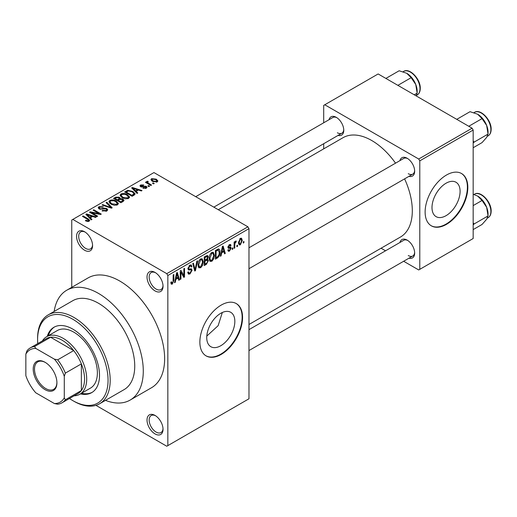 <?xml version="1.0" encoding="UTF-8"?>
<svg xmlns="http://www.w3.org/2000/svg" width="517" height="517" viewBox="0 0 517 517"><rect width="100%" height="100%" fill="white"/><g stroke="black" fill="none" stroke-linecap="round" stroke-linejoin="round"><path stroke-width="0.78" d="M155.029 290.916A11.322 6.54 60 0 1 147.022 277.047A11.322 6.54 60 0 1 155.029 272.42L155.029 272.42A11.322 6.54 60 0 1 163.036 286.289A11.322 6.54 60 0 1 155.029 290.916M155.578 272.763A9.817 5.668 -120 0 0 151.19 272.556A9.817 5.668 -120 0 0 149.684 280.414A9.817 5.668 -120 0 0 156.095 289.068A9.817 5.668 -120 0 0 161 289.552A9.817 5.668 -120 0 0 163.017 285.642M155.029 433.912A11.322 6.54 60 0 1 147.022 420.043A11.322 6.54 60 0 1 155.029 415.422L155.029 415.422A11.322 6.54 60 0 1 163.036 429.291A11.322 6.54 60 0 1 155.029 433.912M155.578 415.758A9.817 5.668 -120 0 0 151.19 415.552A9.817 5.668 -120 0 0 149.684 423.417A9.817 5.668 -120 0 0 156.095 432.063A9.817 5.668 -120 0 0 161 432.548A9.817 5.668 -120 0 0 163.017 428.638M84.568 250.234A11.322 6.54 60 0 1 76.561 236.366A11.322 6.54 60 0 1 84.568 231.745L84.568 231.745A11.322 6.54 60 0 1 92.575 245.614A11.322 6.54 60 0 1 84.568 250.234M85.118 232.088A9.817 5.668 -120 0 0 80.73 231.875A9.817 5.668 -120 0 0 79.224 239.739A9.817 5.668 -120 0 0 85.635 248.386A9.817 5.668 -120 0 0 90.54 248.871A9.817 5.668 -120 0 0 92.556 244.961M220.791 345.724A19.866 11.471 120 0 0 233.768 328.211A19.866 11.471 120 0 0 230.724 312.294A19.866 11.471 120 0 0 220.791 313.276A19.866 11.471 120 0 0 207.808 330.783A19.866 11.471 120 0 0 210.852 346.707A19.866 11.471 120 0 0 220.791 345.724M206.8 336.082L218.135 325.684L222.336 312.481M221.218 354.397A30.193 17.436 120 0 0 240.941 327.791A30.193 17.436 120 0 0 236.314 303.595A30.193 17.436 120 0 0 221.218 305.088A30.193 17.436 120 0 0 201.488 331.701A30.193 17.436 120 0 0 206.115 355.896A30.193 17.436 120 0 0 221.218 354.397M205.908 355.767A30.193 17.436 120 0 0 220.791 354.151A30.193 17.436 120 0 0 240.457 327.739A30.193 17.436 120 0 0 236.101 303.473M399.938 160.632A10.566 6.101 60 0 1 407.189 158.273L407.189 158.273A10.566 6.101 60 0 1 414.66 171.217A10.566 6.101 60 0 1 408.992 176.316M407.739 158.616A9.06 5.228 -120 0 0 403.725 158.441L248.974 247.785M329.051 119.705A10.566 6.101 60 0 1 336.302 117.346L336.302 117.346A10.566 6.101 60 0 1 343.773 130.29A10.566 6.101 60 0 1 338.105 135.396M336.858 117.689A9.06 5.228 -120 0 0 332.838 117.514L195.717 196.68M399.938 242.486A10.566 6.101 60 0 1 407.189 240.127L407.189 240.127A10.566 6.101 60 0 1 414.66 253.072A10.566 6.101 60 0 1 408.992 258.17M407.739 240.47A9.06 5.228 -120 0 0 403.725 240.295L248.974 329.639M105.494 400.358A63.41 36.61 -120 0 0 130.148 400.068A63.41 36.61 -120 0 0 139.868 349.259A63.41 36.61 -120 0 0 98.443 293.378A63.41 36.61 -120 0 0 66.738 290.237A63.41 36.61 -120 0 0 54.162 311.447M130.148 400.068L151.5 387.744A63.41 36.61 -120 0 0 161.22 336.929A63.41 36.61 -120 0 0 119.795 281.054A63.41 36.61 -120 0 0 88.09 277.913L66.738 290.237M248.974 324.495L400.429 237.051A57.374 33.127 -120 0 0 404.598 178.856M395.537 163.165A57.374 33.127 -120 0 0 371.742 140.521A57.374 33.127 -120 0 0 343.055 137.684L218.29 209.715M446.048 215.673A19.866 11.471 120 0 0 459.025 198.16A19.866 11.471 120 0 0 455.981 182.243A19.866 11.471 120 0 0 446.048 183.225A19.866 11.471 120 0 0 433.065 200.732A19.866 11.471 120 0 0 436.115 216.655A19.866 11.471 120 0 0 446.048 215.673M446.475 224.346A30.193 17.436 120 0 0 466.198 197.74A30.193 17.436 120 0 0 461.571 173.544A30.193 17.436 120 0 0 446.475 175.037A30.193 17.436 120 0 0 426.745 201.649A30.193 17.436 120 0 0 431.378 225.845A30.193 17.436 120 0 0 446.475 224.346M431.165 225.716A30.193 17.436 120 0 0 446.048 224.1A30.193 17.436 120 0 0 465.714 197.688A30.193 17.436 120 0 0 461.358 173.421M237.523 245.136L237.523 246.37L236.844 246.758L236.844 245.53L237.523 245.136M234.802 244.683L234.802 247.934L234.123 248.328L234.123 242.053L234.802 241.659L234.802 242.66L235.61 241.084L236.256 241.045L236.062 242.053L234.931 243.326L234.802 244.683L234.123 244.289M232.863 247.824L232.863 249.058L232.185 249.452L232.185 248.218L232.863 247.824M231.112 248.154L229.47 251.126L228.365 251.288L227.816 250.066L228.495 249.562L228.818 250.299L229.522 250.202L230.433 248.703L230.259 248.231L228.307 248.296L227.913 247.32L229.445 244.644L230.576 244.483L231.015 245.53L230.336 246.034L229.47 245.523L228.592 246.796L228.811 247.191L230.724 247.042L231.112 248.154L229.367 247.139M229.109 244.871L230.078 245.426L228.798 245.142M228.029 246.473L228.811 247.191M221.644 252.955L221.056 255.876L220.345 256.283L222.407 246.46L223.124 246.053L225.289 253.427L224.578 253.841L223.99 251.598L221.644 252.955L221.108 252.651M211.802 261.331L209.85 261.098L209.178 258.526C209.036 256.167 209.908 254.151 211.808 252.47L213.359 252.335L214.419 255.398L213.747 258.888L211.802 261.331L209.314 259.889M210.277 261.479L209.85 261.098M200.641 267.774L198.69 267.548L198.017 264.975C197.875 262.61 198.748 260.594 200.648 258.914L202.199 258.778L203.259 261.841L202.586 265.331L200.641 267.774L198.153 266.333M199.11 267.922L198.69 267.548M172.316 284.124L171.25 284.13L170.843 282.282L171.528 281.778L172.348 283.096L173.079 282.023L173.176 274.889L173.854 274.495L173.854 280.356L172.316 284.124L170.927 283.322M170.849 282.56L172.348 283.096M166.771 273.655L247.908 226.814L248.974 228.663L248.974 398.781L167.838 445.622L167.838 275.503L166.771 273.655L72.826 219.415L71.753 220.035L71.753 287.342M248.974 228.663L167.838 275.503M175.832 279.406L175.244 282.321L174.533 282.734L176.601 272.911L177.318 272.498L179.483 279.878L178.772 280.285L178.184 278.049L175.832 279.406L175.302 279.096M180.937 272.129L180.937 279.038L180.259 279.426L180.259 270.798L180.982 270.378L183.852 275.645L183.852 268.724L184.53 268.329L184.53 276.963L183.8 277.383L180.937 272.129L180.259 271.735M191.07 268.743L192.098 270.204L189.985 273.926L188.447 274.133L187.736 272.31L188.414 271.806L188.899 273.008L190.043 272.879L191.419 270.611L191.116 269.842L188.472 269.958L187.93 268.62L189.862 265.143L191.277 264.95L191.904 266.539L191.225 267.043L190.818 265.99L189.881 266.139L188.608 268.258L188.873 269.047L187.93 268.504L188.821 269.014L191.581 268.859M197.565 260.807L195.432 270.669L194.767 271.05L192.757 263.586L193.461 263.179L195.058 269.874L196.854 261.214L197.565 260.807M207.02 258.797L208.403 260.646L206.335 264.374L204.234 265.589L204.234 256.955L207.66 255.488L208.209 256.833L207.479 259.062L207.866 259.153M218.368 248.955C219.563 249.226 220.087 250.293 219.951 252.147C220.132 254.5 219.273 256.445 217.386 257.996L215.395 259.146L215.395 250.512L218.368 248.955L218.995 249.065M242.279 240.418L240.386 244.825L239.242 244.942L238.492 242.667L240.386 238.324L241.542 238.221L242.279 240.418L241.529 239.985M243.927 241.439L243.927 242.667L243.248 243.061L243.248 241.827L243.927 241.439M167.838 445.622L166.771 446.236L95.949 405.354M154.247 183.496L153.568 183.89L152.502 183.276L153.181 182.882L154.247 183.496M149.594 186.191L148.909 186.579L147.843 185.965L148.521 185.571L149.594 186.191M137.787 193.003L137.07 193.416L131.667 187.91L132.378 187.497L142.02 190.56L141.309 190.967L138.491 190.023L136.139 191.38L137.787 193.003M129.431 197.61L129.431 196.622L128.63 198.405L125.508 198.851L122.27 197.759L120.06 195.252L120.965 193.972C123.317 193.184 125.469 193.416 127.421 194.683L129.528 197.139M118.27 204.053L118.27 203.065L117.469 204.848L114.347 205.294L111.11 204.202L108.9 201.695L109.804 200.422C112.157 199.627 114.309 199.859 116.26 201.126L118.367 203.582M106.812 211.001L102.036 210.846L102.618 210.393L105.998 210.464L106.657 209.656L106.095 208.926L99.135 208.946L98.178 207.731L99.018 206.645L103.297 206.755L102.715 207.201L99.917 207.136L99.303 207.866L99.839 208.564L100.815 208.881L103.949 208.093L106.76 208.525L107.749 209.818L106.812 211.001M91.974 219.454L91.263 219.867L85.854 214.355L86.572 213.941L96.214 217.004L95.503 217.418L92.679 216.468L90.333 217.825L91.974 219.454M247.908 226.814L153.956 172.575L72.826 219.415M87.547 221.509L85.344 220.707L85.925 220.255L88.297 220.681L88.465 219.932L82.429 216.332L83.108 215.944L88.181 218.872L89.745 220.416L89.144 221.198L87.547 221.509M88.297 221.502L88.465 219.932M97.668 216.164L96.989 216.558L89.519 212.241L90.242 211.828L99.096 213.631L93.105 210.173L93.784 209.779L101.261 214.096L100.531 214.516L91.69 212.713L97.668 216.164M112.163 207.795L111.498 208.183L102.011 205.029L102.715 204.622L110.916 207.511L106.114 202.664L106.825 202.25L112.163 207.795M123.065 201.501L120.959 202.716L113.488 198.405L115.601 197.184L119.343 197.19L120.177 198.522L122.943 199.045L124.054 200.389L123.065 201.501M120.215 198.302L120.177 199.2M134.116 195.122L132.119 196.273L124.649 191.962L127.764 190.321L132.908 191.458L135.15 193.888L134.116 195.122M146.298 188.201L142.892 188.149L143.474 187.703L145.568 187.729L145.645 186.708L140.663 186.747L139.945 185.829L140.643 184.97L143.771 184.957L143.183 185.403L141.445 185.403L141.225 186.288L146.188 186.236L147.022 187.283L146.298 188.201M146.007 188.35L145.645 186.708M140.967 186.902L140.967 185.939L141.225 186.992M151.533 185.067L150.854 185.461L145.419 182.32L146.098 181.932L146.964 182.43L146.809 181.409L147.746 181.202L148.327 181.764L147.746 181.99L147.733 182.727L151.533 185.067M146.589 181.732L146.809 181.409L146.809 182.223M147.746 181.202L147.733 183.658M157.207 181.9L152.502 181.37L150.906 179.599L151.578 178.649L156.231 179.153L157.892 180.956L157.207 181.9M472.099 128.197L473.165 130.045L419.785 160.865L418.718 159.016L472.099 128.197L378.147 73.957L323.7 105.39L323.7 122.787M323.7 143.713L323.7 148.857M419.785 160.865L419.785 269.344L418.718 269.958L403.648 261.259M385.533 250.797L381.074 248.225M419.785 269.344L473.165 238.524L473.165 130.045M418.718 159.016L324.773 104.777M408.256 173.686A9.06 5.228 -120 0 0 412.786 174.132A9.06 5.228 -120 0 0 414.64 170.565M337.368 132.759A9.06 5.228 -120 0 0 341.899 133.205A9.06 5.228 -120 0 0 343.753 129.638M408.256 255.534A9.06 5.228 -120 0 0 412.786 255.986A9.06 5.228 -120 0 0 414.64 252.419M85.925 221.011L85.925 220.255M83.108 216.726L83.108 215.944M86.572 215.085L86.572 213.941M90.333 218.917L90.333 217.825M88.148 215.57L89.687 217.192L91.58 216.1L87.043 214.568L88.148 215.57L88.148 216.688M89.687 218.258L89.687 217.192M87.043 215.563L87.043 214.568M91.58 217.108L91.58 216.1M90.242 212.661L90.242 211.828M99.096 214.225L99.096 213.631M93.784 210.561L93.784 209.779M91.69 213.495L91.69 212.713M102.618 211.13L102.618 210.393M105.998 211.356L105.998 210.464M99.018 208.874L99.018 206.645M99.839 209.256L99.839 208.564M100.815 209.443L100.815 208.881M103.949 208.803L103.949 208.093M106.76 211.026L106.76 208.525M102.715 205.262L102.715 204.622M110.916 207.989L110.916 207.511M106.825 203.388L106.825 202.25M109.804 203.297L109.804 200.422M116.26 201.96L116.26 201.126M110.683 200.919L109.992 201.888L111.801 203.821L116.59 204.344L117.256 203.388L115.562 201.507L113.585 200.693L110.683 200.919M111.801 204.564L111.801 203.821M116.59 205.204L116.59 204.344M115.601 198.192L115.601 197.184M119.188 199.704L119.343 197.19M122.943 201.578L122.943 199.045M115.039 198.515L117.275 199.808L119.188 198.618L118.787 197.656L116.222 197.83L115.039 198.515L115.039 199.303M117.275 200.59L117.275 199.808M118.147 201.094L118.147 200.312L120.765 201.824L122.93 200.215L122.93 201.585M120.765 202.606L120.765 201.824M122.82 201.649L122.264 199.439L119.485 199.536L118.147 200.312M122.206 201.998L122.206 200.99M120.965 196.854L120.965 193.972M127.421 195.516L127.421 194.683M121.844 194.476L121.159 195.445L122.962 197.378L127.751 197.901L128.416 196.945L126.723 195.064L124.746 194.25L121.844 194.476M122.962 198.121L122.962 197.378M127.751 198.761L127.751 197.901M127.764 191.18L127.764 190.321M132.908 192.285L132.908 191.458M126.2 192.072L131.925 195.381L134.045 193.681L132.216 191.846L128.52 190.902L126.2 192.072L126.2 192.854M131.925 196.163L131.925 195.381M133.153 195.678L133.153 194.67M132.378 188.634L132.378 187.497M136.139 192.466L136.139 191.38M133.955 189.119L135.493 190.741L137.386 189.649L132.85 188.123L133.955 189.119L133.955 190.243M135.493 191.807L135.493 190.741M132.85 189.119L132.85 188.123M137.386 190.657L137.386 189.649M143.474 188.375L143.474 187.703M145.568 188.505L145.568 187.729M140.643 186.734L140.643 184.97M141.897 187.115L141.897 186.424M146.188 188.266L146.188 186.236M148.521 186.359L148.521 185.571M146.098 182.714L146.098 181.932M146.964 183.218L146.964 182.43M148.715 184.226L148.715 183.445M153.181 183.664L153.181 182.882M151.578 180.737L151.578 178.649M156.231 179.994L156.231 179.153M152.341 179.108L151.966 179.657L153.181 180.976L156.451 181.441L156.825 180.885L155.604 179.573L152.341 179.108M153.181 181.725L153.181 180.976M156.451 182.197L156.451 181.441M174.688 281.998L175.244 282.321M178.52 279.316L179.483 279.878M177.312 277.545L178.184 278.049M176.698 275.387L176.064 278.262L177.951 277.17L177.008 273.571L176.698 275.387L176.148 275.07M175.541 277.959L176.064 278.262M176.523 273.293L177.008 273.571M180.259 278.644L180.937 279.038M182.398 274.805L183.852 275.645M183.134 276.156L184.53 276.963M187.749 272.633L189.985 273.926M189.681 265.253L191.904 266.539M189.125 265.706L189.881 266.139M187.994 267.903L188.608 268.258M189.946 268.956L192.098 270.204M194.521 270.139L195.432 270.669M194.34 269.46L195.058 269.874M202.541 261.421L203.259 261.841M202.057 265.021L202.586 265.331M200.648 259.922L198.702 264.594L199.484 266.862L200.635 266.766L202.58 262.209L201.817 259.838L199.905 259.489M198.043 264.213L198.702 264.594M206.335 255.747L208.209 256.833M206.231 259.392L208.403 260.646M204.913 257.576L204.913 260.154L206.897 258.92L207.53 257.363L207.227 256.542L204.913 257.576L204.234 257.182M204.234 259.76L204.913 260.154M204.913 261.163L204.913 264.187L207.058 262.843L207.724 261.046L207.369 260.109L204.913 261.163L204.234 260.768M204.234 263.793L204.913 264.187M205.378 259.883L206.251 260.387M213.702 254.978L214.419 255.398M213.217 258.578L213.747 258.888M211.808 253.479L209.863 258.151L210.645 260.419L211.796 260.322L213.741 255.766L212.978 253.395L211.065 253.046M209.204 257.77L209.863 258.151M216.513 257.492L217.386 257.996M219.24 251.74L219.951 252.147M216.074 251.133L216.074 257.744L217.295 257.039L219.001 254.791L219.273 252.529L218.245 250.047L216.074 251.133L215.395 250.739M215.395 257.35L216.074 257.744M216.403 249.931L217.276 250.435M217.224 249.459L218.575 250.131L217.314 249.407M220.494 255.553L221.056 255.876M224.326 252.871L225.289 253.427M223.118 251.094L223.99 251.598M222.504 248.942L221.871 251.818L223.764 250.726L222.814 247.126L222.504 248.942L221.955 248.625M221.347 251.514L221.871 251.818M222.329 246.842L222.814 247.126M227.829 250.176L229.47 251.126M227.945 246.893L230.259 248.231M229.464 244.631L231.015 245.53M232.185 248.664L232.863 249.058M234.123 247.546L234.802 247.934M234.123 242.273L234.802 242.66M235.196 241.549L236.062 242.053M235.035 241.911L235.578 242.221M234.123 242.861L234.931 243.326M236.844 245.976L237.523 246.37M238.576 243.785L240.386 244.825M240.366 239.235L239.171 242.273L239.694 243.985L240.405 243.921L241.594 240.87L241.084 239.177L239.726 238.86M238.524 241.898L239.171 242.273M243.248 242.279L243.927 242.667M80.465 393.889A37.747 21.792 -120 0 0 91.696 392.636A37.747 21.792 -120 0 0 97.48 362.391A37.747 21.792 -120 0 0 72.826 329.129A37.747 21.792 -120 0 0 53.949 327.261A37.747 21.792 -120 0 0 47.254 336.354M81.537 393.269A37.747 21.792 -120 0 0 92.22 392.313M69.459 398.497A49.819 28.765 -120 0 0 72.826 400.63A49.819 28.765 -120 0 0 108.053 380.286A49.819 28.765 -120 0 0 72.826 319.267A49.819 28.765 -120 0 0 37.592 339.604A49.819 28.765 -120 0 0 37.754 343.585M73.892 401.244L72.826 400.63L73.892 401.244A51.332 29.637 60 0 0 99.555 403.783L124.112 389.611A51.332 29.637 -120 0 0 131.977 348.477A51.332 29.637 -120 0 0 98.443 303.24A51.332 29.637 -120 0 0 72.781 300.7L48.223 314.872A51.332 29.637 60 0 1 73.892 317.419A51.332 29.637 60 0 1 107.426 362.65A51.332 29.637 60 0 1 99.555 403.783M37.592 339.604L37.592 338.377A51.332 29.637 60 0 1 48.223 314.872M42.413 340.897A33.217 19.174 60 0 1 46.608 336.729L57.284 330.563A33.217 19.174 60 0 1 73.892 332.211A33.217 19.174 60 0 1 95.587 361.48A33.217 19.174 60 0 1 90.501 388.093L79.825 394.258A33.217 19.174 60 0 1 74.118 395.809M54.492 326.964A37.747 21.792 -120 0 0 48.32 335.74M468.77 126.277L482.038 118.613L486.646 125.418A14.696 8.485 -120 0 1 488.042 132.223L488.042 134.077L486.646 137.419L482.038 142.614L473.165 147.739M473.165 143.112L474.173 142.085L488.042 134.077L486.646 125.418A14.696 8.485 -120 0 0 477.65 114.225L482.038 118.613M474.173 142.085L473.165 141.018M456.769 119.349L470.037 111.685L477.65 114.225M33.217 369.132A16.757 9.674 60 0 1 45.069 362.288A16.757 9.674 60 0 1 56.915 382.813A16.757 9.674 60 0 1 45.069 389.656A16.757 9.674 60 0 1 33.217 369.132M45.393 362.482A15.853 9.151 -120 0 0 37.78 361.874A15.853 9.151 -120 0 0 34.497 369.132A15.853 9.151 -120 0 0 41.418 385.081A15.853 9.151 -120 0 0 53.632 389.333A15.853 9.151 -120 0 0 56.909 382.438M46.608 336.729A33.217 19.174 60 0 1 72.206 345.627A33.217 19.174 60 0 1 86.701 379.051A33.217 19.174 60 0 1 79.825 394.258M64.282 397.812L65.349 399.783A31.705 18.308 60 0 1 61.988 402.814L78.002 393.566A31.705 18.308 -120 0 0 81.363 390.542A31.705 18.308 -120 0 0 84.568 379.051A31.705 18.308 -120 0 0 81.363 363.871A31.705 18.308 -120 0 0 73.692 350.591L50.601 337.252A31.705 18.308 -120 0 0 46.297 338.654L30.283 347.896A31.705 18.308 60 0 1 34.587 346.5L35.757 348.413A30.193 17.436 -120 0 0 25.85 354.132L25.85 375.626A30.193 17.436 -120 0 0 35.757 392.791L54.375 403.531A30.193 17.436 -120 0 0 64.282 397.812L64.282 376.318A30.193 17.436 -120 0 0 54.375 359.153L35.757 348.413M54.375 359.153L57.684 359.832L73.692 350.591A31.705 18.308 -120 0 0 50.601 337.252L34.587 346.5M65.349 399.783L81.363 390.542L81.363 363.871L65.349 373.119L64.282 376.318M25.85 354.132L26.916 350.927A31.705 18.308 60 0 1 30.283 347.896M61.988 402.814A31.705 18.308 60 0 1 57.684 404.21L54.375 403.531M57.684 359.832A31.705 18.308 60 0 1 65.349 373.119M473.165 224.966L474.173 223.939L473.165 222.872M473.165 229.593L482.038 224.468L486.646 219.273L488.042 215.932L474.173 223.939M486.646 207.272L488.042 215.932L488.042 214.077A14.696 8.485 -120 0 0 486.646 207.272A14.696 8.485 -120 0 0 477.65 196.079L482.038 200.467L486.646 207.272M473.165 205.592L482.038 200.467M473.165 194.269L477.65 196.079M397.883 85.35L411.151 77.692L415.758 84.491A14.696 8.485 -120 0 1 417.154 91.296L417.154 93.15L416.153 95.897M414.279 94.811L417.154 93.15L415.758 84.491A14.696 8.485 -120 0 0 406.763 73.298L411.151 77.692M385.882 78.422L399.15 70.764L406.763 73.298M88.181 219.693L88.181 218.872M102.385 209.262L102.385 208.551M109.468 207.504L109.468 206.981M118.548 200.079L118.548 199.071M126.555 191.872L126.555 190.863M142.983 187.005L142.983 186.152M173.176 279.962L173.854 280.356M187.942 268.924L189.726 269.952M194.004 268.213L194.793 268.666M205.462 263.87L206.335 264.374M205.223 256.387L206.096 256.891M227.913 247.3L229.593 248.27M474.483 112.357C480.396 108.305 491.531 120.034 491.15 129.308C491.118 132.442 490.09 134.64 488.067 135.893A13.591 7.845 -120 0 0 490.885 129.677A13.591 7.845 -120 0 0 484.952 116.002A13.591 7.845 -120 0 0 474.483 112.357L473.973 112.654M490.885 211.531A13.591 7.845 -120 0 0 484.952 197.856A13.591 7.845 -120 0 0 474.483 194.211C480.396 190.159 491.531 201.888 491.15 211.156C491.118 214.297 490.09 216.494 488.067 217.747A13.591 7.845 -120 0 0 490.885 211.531M403.596 71.436C409.509 67.378 420.644 79.107 420.263 88.381C420.231 91.522 419.203 93.719 417.187 94.966A13.591 7.845 -120 0 0 419.998 88.75A13.591 7.845 -120 0 0 414.065 75.075A13.591 7.845 -120 0 0 403.596 71.436L403.086 71.727M88.607 220.242L88.607 221.431M106.657 209.656L106.657 211.085M99.303 207.866L99.303 209.036M109.992 201.888L109.992 203.452M117.256 203.388L117.256 204.958M121.159 195.445L121.159 197.009M128.416 196.945L128.416 198.515M134.045 193.681L134.045 195.167M147.519 182.333L147.519 183.535M151.966 179.657L151.966 181.028M156.825 180.885L156.825 182.087M188.899 273.008L187.736 272.336M191.116 269.842L189.694 269.027M190.818 265.99L189.616 265.299M201.817 259.838L200.441 259.043M199.484 266.862L198.101 266.061M207.227 256.542L206.096 255.883M207.369 260.109L206.18 259.418M212.978 253.395L211.602 252.6M210.645 260.419L209.262 259.618M228.818 250.299L228.075 249.873M241.084 239.177L240.03 238.57M239.694 243.985L238.518 243.3M488.067 135.893L487.344 136.314M248.974 268.704L412.786 174.132M412.786 255.986L248.974 350.558M341.899 133.205L213.838 207.143M474.483 194.211L473.973 194.508M488.067 217.747L487.344 218.168M417.187 94.966L416.456 95.386"/></g></svg>
